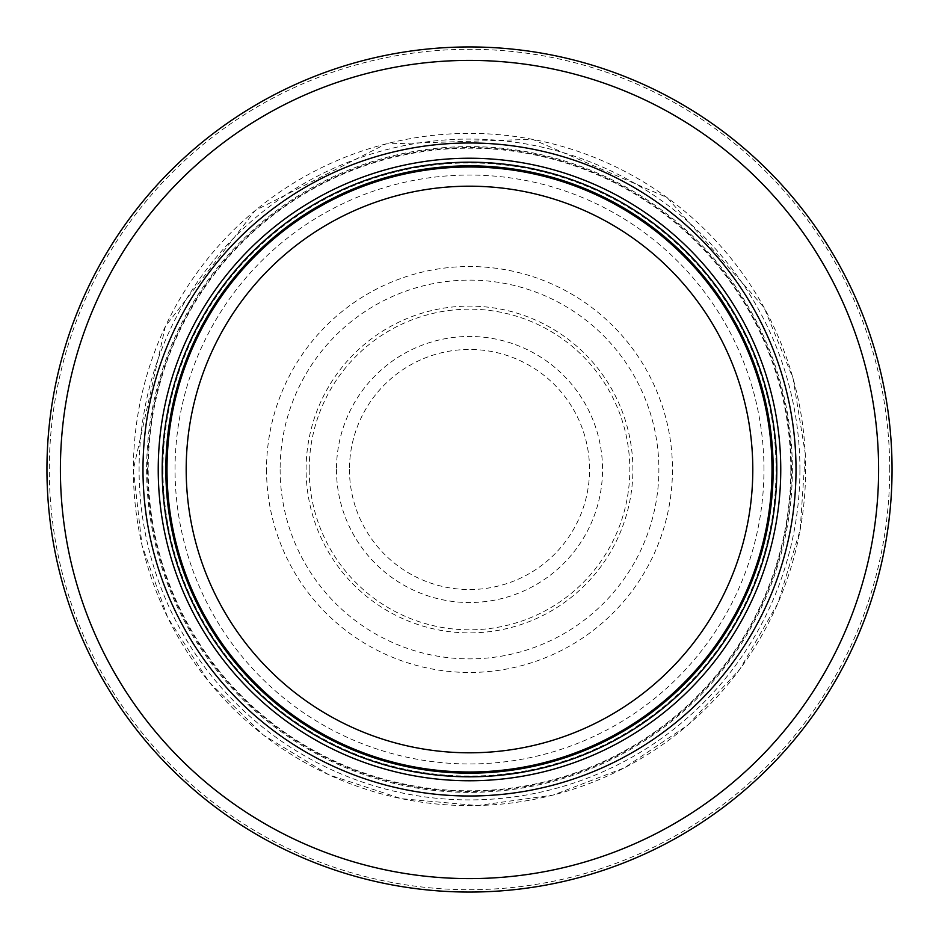 <?xml version="1.0" encoding="UTF-8"?>
<svg xmlns="http://www.w3.org/2000/svg" width="939" height="939" viewBox="0 0 939 939"><rect width="100%" height="100%" fill="white"/><g stroke="black" fill="none" stroke-linecap="round" stroke-linejoin="round"><path stroke-width="0.7" stroke-dasharray="4.7 3.52" d="M772.011 469.5A302.511 302.511 0 0 0 318.251 207.519A302.511 302.511 0 0 0 318.251 731.481A302.511 302.511 0 0 0 772.011 469.5A302.511 302.511 0 0 0 318.251 207.519A302.511 302.511 0 0 0 318.251 731.481A302.511 302.511 0 0 0 772.011 469.5A302.511 302.511 0 0 0 318.251 207.519A302.511 302.511 0 0 0 318.251 731.481A302.511 302.511 0 0 0 772.011 469.5A302.511 302.511 0 0 0 318.251 207.519A302.511 302.511 0 0 0 318.251 731.481A302.511 302.511 0 0 0 772.011 469.5A302.511 302.511 0 0 0 318.251 207.519A302.511 302.511 0 0 0 318.251 731.481A302.511 302.511 0 0 0 772.011 469.5M776.811 469.5A307.311 307.311 0 0 0 315.844 203.364A307.311 307.311 0 0 0 315.844 735.636A307.311 307.311 0 0 0 776.811 469.5M892.05 469.5A422.55 422.55 0 0 0 258.225 103.56A422.55 422.55 0 0 0 258.225 835.44A422.55 422.55 0 0 0 892.05 469.5A422.55 422.55 0 0 0 258.225 103.56A422.55 422.55 0 0 0 258.225 835.44A422.55 422.55 0 0 0 892.05 469.5M796.014 469.5A326.514 326.514 0 0 0 306.243 186.732A326.514 326.514 0 0 0 306.243 752.268A326.514 326.514 0 0 0 796.014 469.5A326.514 326.514 0 0 0 306.243 186.732A326.514 326.514 0 0 0 306.243 752.268A326.514 326.514 0 0 0 796.014 469.5M349.461 469.5A120.039 120.039 0 0 0 528.95 573.788A120.039 120.039 0 0 0 530.664 366.21A120.039 120.039 0 0 0 349.461 469.5M306.102 469.5A163.398 163.398 0 0 1 556.557 331.232A163.398 163.398 0 0 1 548.47 612.545A163.398 163.398 0 0 1 306.102 469.5M266.523 469.5A202.977 202.977 0 0 0 568.834 646.501A202.977 202.977 0 0 0 575.243 296.243A202.977 202.977 0 0 0 266.523 469.5M309.189 469.5A160.311 160.311 0 0 1 549.526 330.587A160.311 160.311 0 0 1 549.914 608.19A160.311 160.311 0 0 1 309.189 469.5M772.269 469.5A302.769 302.769 0 0 0 318.11 207.296A302.769 302.769 0 0 0 318.11 731.704A302.769 302.769 0 0 0 772.269 469.5M889.714 469.5A420.214 420.214 0 0 0 259.399 105.591A420.214 420.214 0 0 0 259.399 833.409A420.214 420.214 0 0 0 889.714 469.5M799.922 469.5A330.422 330.422 0 0 0 304.295 183.351A330.422 330.422 0 0 0 304.295 755.649A330.422 330.422 0 0 0 799.922 469.5M790.814 469.5A321.314 321.314 0 0 0 308.849 191.239A321.314 321.314 0 0 0 308.849 747.761A321.314 321.314 0 0 0 790.814 469.5M763.959 469.5A294.459 294.459 0 0 0 322.277 214.491A294.459 294.459 0 0 0 322.277 724.509A294.459 294.459 0 0 0 763.959 469.5M147.552 469.5A321.948 321.948 0 0 0 630.233 748.453A321.948 321.948 0 0 0 630.961 190.969A321.948 321.948 0 0 0 147.552 469.5M162.928 469.5A306.572 306.572 0 0 0 622.487 735.167A306.572 306.572 0 0 0 623.367 204.338A306.572 306.572 0 0 0 162.94 468.491A306.572 306.572 0 0 0 162.928 469.5M146.625 469.5A322.875 322.875 0 0 0 630.703 749.252A322.875 322.875 0 0 0 631.395 190.148A322.875 322.875 0 0 0 146.625 469.5M133.385 469.5A336.115 336.115 0 0 0 637.558 760.59A336.115 336.115 0 0 0 637.558 178.41A336.115 336.115 0 0 0 133.385 469.5M336.467 469.5A133.033 133.033 0 0 0 535.019 585.279A133.033 133.033 0 0 0 537.988 355.447A133.033 133.033 0 0 0 336.467 469.5M280.127 469.5A189.373 189.373 0 0 0 564.304 633.438A189.373 189.373 0 0 0 564.128 305.457A189.373 189.373 0 0 0 280.127 469.5M133.35 469.5L142.024 545.406L167.623 617.393L208.81 681.737L263.472 735.12L328.767 774.781L401.329 798.678L477.423 805.556L553.106 795.098L624.458 767.809L687.817 725.119L739.897 669.214L778.008 603.002L800.181 529.889L805.286 453.666L793.032 378.253L764.076 307.558L667.089 197.542L532.483 139.301L385.87 143.937L255.208 210.477L165.37 326.349L133.35 469.5"/><path stroke-width="1.41" d="M772.011 469.5A302.511 302.511 0 0 0 318.251 207.519A302.511 302.511 0 0 0 318.251 731.481A302.511 302.511 0 0 0 772.011 469.5M776.811 469.5A307.311 307.311 0 0 0 315.844 203.364A307.311 307.311 0 0 0 315.844 735.636A307.311 307.311 0 0 0 776.811 469.5M796.014 469.5A326.514 326.514 0 0 0 306.243 186.732A326.514 326.514 0 0 0 306.243 752.268A326.514 326.514 0 0 0 796.014 469.5M892.05 469.5A422.55 422.55 0 0 0 258.225 103.56A422.55 422.55 0 0 0 258.225 835.44A422.55 422.55 0 0 0 892.05 469.5M752.796 469.5A283.296 283.296 0 0 1 327.852 714.849A283.296 283.296 0 0 1 327.852 224.151A283.296 283.296 0 0 1 752.796 469.5M773.161 469.5A303.661 303.661 0 0 0 317.664 206.521A303.661 303.661 0 0 0 317.664 732.479A303.661 303.661 0 0 0 773.161 469.5M780.755 469.5A311.255 311.255 0 0 0 313.872 199.937A311.255 311.255 0 0 0 313.872 739.063A311.255 311.255 0 0 0 780.755 469.5M878.611 469.5A409.111 409.111 0 0 0 264.951 115.204A409.111 409.111 0 0 0 264.951 823.796A409.111 409.111 0 0 0 878.611 469.5"/></g></svg>
